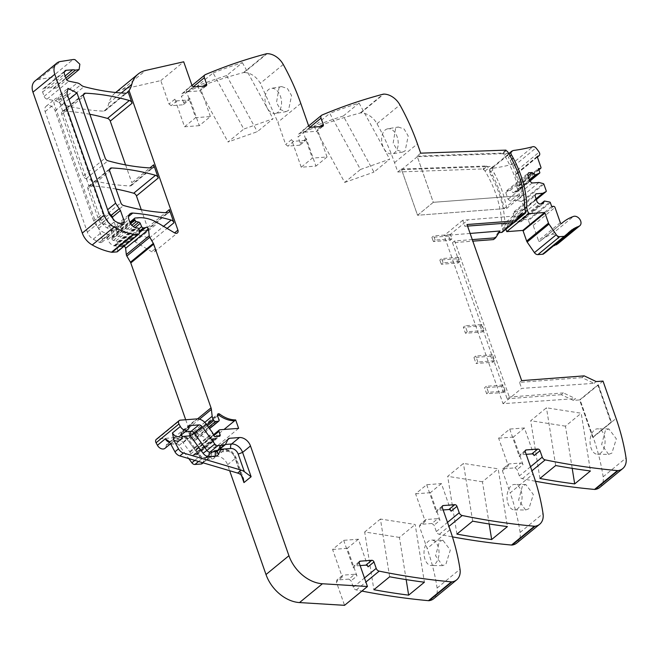 <?xml version="1.0" encoding="UTF-8"?>
<svg xmlns="http://www.w3.org/2000/svg" width="659" height="659" viewBox="0 0 659 659"><rect width="100%" height="100%" fill="white"/><g stroke="black" fill="none" stroke-linecap="round" stroke-linejoin="round"><path stroke-width="0.49" stroke-dasharray="3.29 2.47" d="M573.297 400.384L575.447 398.613L563.437 392.921L561.287 394.683L573.297 400.384L579.582 399.939L592.663 437.296L610.918 422.304L597.837 384.955L579.582 399.939L592.663 437.296L610.918 422.304L597.837 384.955L579.582 399.947L580.101 399.906L593.182 437.255L592.663 437.296L611.445 422.262L610.918 422.304L611.445 422.262L598.364 384.914L597.837 384.947L598.364 384.914L611.445 422.262L616.091 418.44M563.437 392.921L509.308 397.039L507.158 398.802L452.494 242.71L472.824 241.161M472.281 239.604L454.644 240.947L509.308 397.039M470.122 233.443L444.125 235.543L503.006 403.679L575.447 398.613M561.287 394.683L507.158 398.802M599.797 487.429A16.739 12.093 50.6 0 0 603.142 476.786A200.896 145.095 50.6 0 0 593.182 437.255L611.445 422.262M534.103 455.583L524.432 427.963L509.72 429.083L498.624 438.194L508.295 465.814L502.389 470.666L503.336 468.747L514.893 467.865L517.101 469.546L519.341 475.946A3.344 2.422 50.6 0 0 522.315 478.698A803.593 580.365 50.6 0 0 535.462 481.251M502.693 468.986L509.242 463.895A2.01 1.45 -129.4 0 0 508.6 464.142L502.693 468.994M502.389 470.666L510.165 492.874L533.073 474.068M516.78 543.049A16.739 12.093 50.6 0 0 520.124 532.406A200.896 145.095 50.6 0 0 510.165 492.874M451.086 511.203L441.415 483.591L426.702 484.711L415.607 493.822L425.277 521.434A2.01 1.45 -129.4 0 1 425.574 519.762A2.01 1.45 -129.4 0 1 426.225 519.514L437.782 518.641L431.876 523.485L434.083 525.165L436.324 531.566A3.344 2.422 50.6 0 0 439.298 534.317A803.593 580.365 50.6 0 0 452.445 536.879M431.876 523.485L420.318 524.366L419.371 526.286L427.147 548.502L450.056 529.688M425.574 519.762L420.318 524.366L426.225 519.514M433.762 598.677A16.739 12.093 50.6 0 0 437.106 588.034A200.896 145.095 50.6 0 0 427.147 548.502M368.068 566.831L358.397 539.21L343.685 540.331L332.589 549.441L342.26 577.062A2.01 1.45 -129.4 0 1 342.556 575.389A2.01 1.45 -129.4 0 1 343.199 575.142L354.764 574.261L348.858 579.113L351.066 580.793L353.306 587.194A3.344 2.422 50.6 0 0 356.28 589.945A803.593 580.365 50.6 0 0 361.906 591.074M348.858 579.113L337.293 579.994L336.354 581.913L344.55 605.324M342.556 575.389L336.65 580.241L343.199 575.142M202.255 463.574A3.344 2.422 50.6 0 0 202.741 462.947L205.04 458.145A3.344 2.422 50.6 0 1 205.526 457.519A3.344 2.422 50.6 0 1 206.596 457.107L216.531 456.349A10.042 7.257 50.6 0 1 227.569 464.76L229.653 470.707M170.763 444.117L176.027 443.713A3.344 2.422 50.6 0 1 179.108 445.385L188.787 458.59M165.03 448.301A5.692 4.111 50.6 0 0 166.225 445.278A1.343 0.964 50.6 0 1 166.941 444.405L170.063 444.166M238.624 428.358L215.715 447.164L196.909 448.598A1.672 1.211 50.6 0 0 196.374 448.804A1.672 1.211 50.6 0 0 196.11 450.146L197.198 453.565A1.672 1.211 50.6 0 1 196.926 454.899A1.672 1.211 50.6 0 1 195.88 455.048A3.344 2.422 50.6 0 0 194.866 454.916L193.779 454.998A3.344 2.422 50.6 0 0 192.906 455.27A1.672 1.211 50.6 0 1 190.624 454.01L189.998 452.206A1.672 1.211 50.6 0 0 189.693 451.637L183.153 442.716A10.042 7.257 50.6 0 0 173.927 437.708L157.361 438.968A3.344 2.422 50.6 0 0 156.29 439.388M215.715 447.164L212.758 438.729L224.044 429.462M185.698 419.742L188.112 426.653A6.697 4.835 50.6 0 1 188.482 428.218L189.265 435.105A6.697 4.835 50.6 0 0 190.352 438.21L190.986 439.281A1.672 1.211 50.6 0 0 192.642 440.294L195.377 440.088A1.672 1.211 50.6 0 0 195.921 439.882A1.672 1.211 50.6 0 0 196.044 438.194A10.717 7.735 50.6 0 1 194.636 433.877A1.845 1.326 50.6 0 1 195.015 432.757A1.845 1.326 50.6 0 1 196.786 432.93A26.788 19.342 50.6 0 0 212.758 438.729M123.999 246.285A2.01 1.45 50.6 0 0 122.78 246.326L139.436 232.652M117.36 251.73A1.343 0.964 50.6 0 0 117.64 250.964L117.343 247.685A1.672 1.211 50.6 0 0 115.407 245.848L114.46 245.922A1.672 1.211 50.6 0 1 113.883 245.84A8.04 5.807 50.6 0 1 107.804 239.53L107.055 237.397A6.697 4.835 50.6 0 1 108.06 231.82A6.697 4.835 50.6 0 1 110.959 230.996A234.382 169.272 50.6 0 1 149.371 238.006A3.344 2.422 50.6 0 1 152.122 240.7L155.013 248.937A3.344 2.422 50.6 0 1 154.511 251.73A3.344 2.422 50.6 0 1 151.669 251.672L134.98 241.762A36.83 26.599 50.6 0 0 115.523 236.597L112.261 236.845A1.343 0.964 50.6 0 0 111.626 238.13L111.948 239.044A1.672 1.211 50.6 0 0 113.43 240.42L115.91 240.939A1.672 1.211 50.6 0 1 117.335 242.183L118.727 245.428A1.672 1.211 50.6 0 0 120.515 246.697L121.931 246.59A3.344 2.422 50.6 0 0 122.78 246.326M210.386 116.552L200.707 88.932A2.01 1.45 -129.4 0 1 200.41 90.604A2.01 1.45 -129.4 0 1 199.768 90.86L188.202 91.733A2.01 1.45 -129.4 0 1 185.995 90.052L195.665 117.673L210.386 116.552L199.282 125.663L189.611 98.051L183.704 102.895L182.765 104.822L171.2 105.695L168.992 104.015L160.796 80.604L122.772 89.253A33.485 24.185 50.6 0 0 119.666 90.242A33.485 24.185 50.6 0 0 115.16 92.927A33.485 24.185 50.6 0 0 109.756 100.448A33.485 24.185 50.6 0 0 108.875 103.158A33.485 24.185 50.6 0 1 105.415 110.448A3.344 2.422 50.6 0 1 105.135 110.745A3.344 2.422 50.6 0 1 103.776 111.165A234.382 169.272 50.6 0 1 62.21 104.567A7.035 5.074 50.6 0 1 58.898 102.697A6.697 4.835 50.6 0 0 55.422 100.843L47.086 99.114A3.344 2.422 50.6 0 1 44.128 96.362L42.621 92.054A4.02 2.9 50.6 0 1 43.222 88.71A4.02 2.9 50.6 0 1 44.507 88.215L50.801 87.738A10.042 7.257 50.6 0 1 53.618 88.059A6.03 4.349 50.6 0 0 57.242 87.499A6.03 4.349 50.6 0 0 58.387 85.612A6.03 4.349 50.6 0 0 53.214 77.63A6.03 4.349 50.6 0 0 51.213 77.474L38.568 79.451A13.394 9.671 50.6 0 0 34.96 81.024M183.4 104.575L188.672 99.97A2.01 1.45 -129.4 0 0 189.314 99.723L183.408 104.575M183.704 102.895L181.464 96.502L193.342 86.749M267.109 53.676L244.201 72.49A4.02 2.9 50.6 0 0 243.55 72.572A803.593 580.365 50.6 0 0 182.403 93.446A3.344 2.422 50.6 0 0 181.966 93.71A3.344 2.422 50.6 0 0 181.464 96.502M244.201 72.49C250.791 72.861 256.17 76.46 260.346 83.281L277.876 122.236L285.652 144.453L287.859 146.133L299.417 145.252L300.364 143.333L298.123 136.932L310.002 127.187M300.059 145.013L305.323 140.408A2.01 1.45 -129.4 0 0 305.974 140.153L300.067 145.005M502.364 232.116A2.677 1.936 50.6 0 0 502.768 229.884L502.389 228.821A10.042 7.257 50.6 0 1 501.787 225.592A98.438 71.098 50.6 0 0 485.049 171.043A2.718 1.961 50.6 0 0 483.269 169.544L483.072 168.943L397.789 171.983L394.535 162.674A200.896 145.095 50.6 0 0 376.997 123.719A16.739 12.093 50.6 0 0 360.86 112.92A4.02 2.9 50.6 0 0 360.209 113.01A803.593 580.365 50.6 0 0 299.062 133.884A3.344 2.422 50.6 0 0 298.626 134.148A3.344 2.422 50.6 0 0 298.123 136.932M498.945 232.66L497.874 232.751L500.024 230.988M493.484 239.588L497.874 232.751M116.025 189.042A234.382 169.272 50.6 0 0 89.797 185.871A3.344 2.422 50.6 0 0 88.43 186.291A3.344 2.422 50.6 0 0 87.927 189.075L109.756 171.151M141.265 209.677L147.517 227.536A3.344 2.422 50.6 0 1 147.015 230.329A3.344 2.422 50.6 0 1 145.647 230.741A234.382 169.272 50.6 0 1 101.774 223.45A3.344 2.422 50.6 0 1 99.015 220.749L87.927 189.075M89.838 114.262A234.382 169.272 50.6 0 0 63.618 111.124A3.344 2.422 50.6 0 0 62.251 111.544A3.344 2.422 50.6 0 0 61.748 114.337L83.339 175.994A3.344 2.422 50.6 0 0 86.098 178.696A234.382 169.272 50.6 0 0 129.963 185.953A3.344 2.422 50.6 0 0 131.33 185.541A3.344 2.422 50.6 0 0 131.833 182.749L149.881 167.93M125.581 164.915L131.833 182.749M97.408 226.597A3.344 2.422 50.6 0 1 98.628 228.418L102.466 239.398A3.344 2.422 50.6 0 1 101.964 242.183A3.344 2.422 50.6 0 1 99.558 242.347A56.386 40.726 50.6 0 1 93.24 239.192A10.042 7.257 50.6 0 1 87.342 232.092L45.141 111.593A6.359 4.597 50.6 0 1 46.097 106.297A6.359 4.597 50.6 0 1 55.125 110.827L93.759 221.152A10.042 7.257 50.6 0 0 97.408 226.597L106.536 219.101A3.344 2.422 50.6 0 1 107.755 220.922L111.602 231.902A3.344 2.422 50.6 0 1 111.099 234.686A3.344 2.422 50.6 0 1 108.686 234.851A56.386 40.726 50.6 0 1 102.367 231.696A10.042 7.257 50.6 0 1 96.469 224.595L54.269 104.097A6.359 4.597 50.6 0 1 55.224 98.801A6.359 4.597 50.6 0 1 64.252 103.331L102.886 213.656A10.042 7.257 50.6 0 0 106.536 219.101M503.006 403.679L521.615 388.398L594.056 383.332L582.045 377.64L584.195 375.869M596.206 381.569L594.056 383.332M603.018 381.091L580.101 399.906M454.644 240.947L452.494 242.71M483.269 169.544L486.844 166.603L401.578 169.643L417.551 215.254L433.301 202.321L417.122 156.109L502.405 153.069L502.595 153.671L506.178 150.73M397.789 171.983L401.372 169.042L417.551 215.254L504.028 208.672A98.438 71.098 50.6 0 0 494.159 178.35A98.438 71.098 50.6 0 0 488.632 168.103A2.718 1.961 50.6 0 0 486.844 166.603L486.655 166.002L483.072 168.943M401.372 169.042L486.655 166.002M420.697 153.168L417.122 156.109M398.308 127.014L404.148 129.049L408.209 135.993L405.137 150.886L402.55 152.105L397.097 150.013L393.159 143.044L395.639 128.25L398.308 127.014L387.813 128.785A12.727 8.13 -99.6 0 0 385.185 130.021A12.727 8.13 -99.6 0 0 382.401 144.856A12.727 8.13 -99.6 0 0 392.047 153.885A12.727 8.13 -99.6 0 0 394.675 152.649A12.727 8.13 -99.6 0 0 397.459 137.813A12.727 8.13 -99.6 0 0 387.813 128.785M343.298 116.009L359.048 103.068A803.593 580.365 50.6 0 0 329.788 113.373L360.448 169.495L389.708 159.19L373.958 172.123L343.298 116.009A803.593 580.365 50.6 0 0 314.038 126.306L329.788 113.373M305.974 140.153A2.01 1.45 -129.4 0 0 306.27 138.481L315.941 166.101L301.229 167.221L312.325 158.111L327.037 156.99L315.941 166.101M327.037 156.99L317.366 129.37A2.01 1.45 -129.4 0 1 317.07 131.042A2.01 1.45 -129.4 0 1 316.419 131.289L304.862 132.171A2.01 1.45 -129.4 0 1 302.654 130.49L312.325 158.111M301.229 167.221L291.558 139.601A2.01 1.45 -129.4 0 0 293.766 141.281L305.323 140.408M285.891 111.676L288.477 110.448L291.558 95.555L287.489 88.611L281.648 86.584L278.988 87.82L276.5 102.606L280.437 109.575L285.891 111.676L275.396 113.447A12.727 8.13 -99.6 0 0 278.016 112.219A12.727 8.13 -99.6 0 0 280.8 97.375A12.727 8.13 -99.6 0 0 271.154 88.355A12.727 8.13 -99.6 0 0 268.526 89.583A12.727 8.13 -99.6 0 0 265.75 104.427A12.727 8.13 -99.6 0 0 275.396 113.447M213.129 72.943A803.593 580.365 50.6 0 1 242.388 62.638L226.638 75.571A803.593 580.365 50.6 0 0 197.379 85.876L213.129 72.943L243.789 129.057L273.048 118.752L257.298 131.685L228.039 141.99L243.789 129.057M189.611 98.051A2.01 1.45 -129.4 0 1 189.314 99.723M199.282 125.663L184.569 126.783L174.899 99.171A2.01 1.45 -129.4 0 0 177.106 100.852L188.672 99.97M184.569 126.783L195.665 117.673M160.796 80.604L183.704 61.789M176.027 443.713L183.902 437.246L174.816 437.938A1.343 0.964 50.6 0 0 174.38 438.103A1.343 0.964 50.6 0 0 174.38 438.111A1.343 0.964 50.6 0 0 174.1 438.812L178.671 439.396L175.698 437.592L174.816 437.938L166.941 444.405M343.685 540.331L353.356 567.951A2.01 1.45 -129.4 0 1 353.652 566.279A2.01 1.45 -129.4 0 1 354.303 566.032L360.127 565.587M354.764 574.261A2.01 1.45 -129.4 0 1 356.972 575.941L351.066 580.793M358.397 539.21L347.301 548.329L356.972 575.941M442.848 540.191L439.421 541.484L435.599 555.743L442.568 565.636L445.863 564.343L450.311 550.092L442.848 540.191L431.661 540.067A12.727 7.521 -89.4 0 0 428.301 541.352A12.727 7.521 -89.4 0 0 424.165 555.611A12.727 7.521 -89.4 0 0 431.373 565.513A12.727 7.521 -89.4 0 0 434.742 564.219A12.727 7.521 -89.4 0 0 438.878 549.96A12.727 7.521 -89.4 0 0 431.661 540.067M426.702 484.711L436.373 512.323A2.01 1.45 -129.4 0 1 436.678 510.651A2.01 1.45 -129.4 0 1 437.321 510.404L443.153 509.959M437.782 518.641A2.01 1.45 -129.4 0 1 439.99 520.322L434.083 525.165M441.415 483.591L430.319 492.701L439.99 520.322M525.585 510.008L518.617 500.115L522.447 485.856L525.874 484.571L533.329 494.464L528.88 508.723L525.585 510.008L514.399 509.885A12.727 7.521 -89.4 0 0 517.76 508.591A12.727 7.521 -89.4 0 0 521.895 494.341A12.727 7.521 -89.4 0 0 514.679 484.439A12.727 7.521 -89.4 0 0 511.318 485.732A12.727 7.521 -89.4 0 0 507.183 499.992A12.727 7.521 -89.4 0 0 514.399 509.885M509.72 429.083L519.391 456.703A2.01 1.45 -129.4 0 1 519.696 455.031A2.01 1.45 -129.4 0 1 520.338 454.784L526.17 454.339M508.295 465.814A2.01 1.45 -129.4 0 1 508.6 464.142M514.893 467.865L520.799 463.013L509.242 463.895M520.799 463.013A2.01 1.45 -129.4 0 1 523.007 464.694L517.101 469.546M524.432 427.963L513.336 437.074L523.007 464.694M608.603 454.389L601.634 444.495L605.464 430.236L608.891 428.943L616.346 438.845L611.898 453.095L608.603 454.389L597.416 454.265A12.727 7.521 -89.4 0 0 600.777 452.972A12.727 7.521 -89.4 0 0 604.913 438.713A12.727 7.521 -89.4 0 0 597.705 428.82A12.727 7.521 -89.4 0 0 594.336 430.105A12.727 7.521 -89.4 0 0 590.2 444.364A12.727 7.521 -89.4 0 0 597.416 454.265M582.045 377.64L519.514 382.393L521.615 388.398M519.514 382.393L521.664 380.63M467.544 226.095L464.85 226.301L467 224.53M514.242 222.536L518.641 215.699L462.742 220.263L464.85 226.301M505.255 391.018L488.434 392.294L486.334 386.289L484.546 387.764L486.647 393.761L503.46 392.484L505.255 391.018L503.146 385.013L486.334 386.289M488.434 392.294L486.647 393.761M503.146 385.013L501.359 386.479L503.46 392.484M501.359 386.479L484.546 387.764M451.959 238.822L450.163 240.288L433.35 241.573L435.138 240.098L451.959 238.822L450.484 234.62L448.697 236.087L450.163 240.288M448.697 236.087L431.876 237.364L433.35 241.573M450.484 234.62L433.671 235.897L431.876 237.364M435.138 240.098L433.671 235.897M494.654 360.753L492.866 362.228L476.053 363.504L477.841 362.038L494.654 360.753L492.553 354.756L490.766 356.222L492.866 362.228M490.766 356.222L473.945 357.499L476.053 363.504M492.553 354.756L475.74 356.033L473.945 357.499M477.841 362.038L475.74 356.033M459.9 261.516L458.112 262.982L441.299 264.267L443.087 262.793L459.9 261.516L458.433 257.315L456.638 258.781L458.112 262.982M456.638 258.781L439.825 260.058L441.299 264.267M458.433 257.315L441.612 258.592L439.825 260.058M443.087 262.793L441.612 258.592M481.96 324.492L480.164 325.966L463.351 327.243L465.452 333.248L482.273 331.971L484.06 330.497L481.96 324.492L465.139 325.777L463.351 327.243M484.06 330.497L467.247 331.774L465.139 325.777M467.247 331.774L465.452 333.248M480.164 325.966L482.273 331.971M505.98 150.128L502.405 153.069M502.595 153.671L417.328 156.71L433.301 202.321L519.778 195.739A98.438 71.098 50.6 0 0 519.391 193.631A98.438 71.098 50.6 0 0 516.326 181.538A98.438 71.098 50.6 0 0 509.909 165.417A98.438 71.098 50.6 0 0 504.382 155.17A2.718 1.961 50.6 0 0 502.595 153.671L508.682 153.456M359.048 103.068L389.708 159.19M314.038 126.306L344.698 182.428L360.448 169.495M344.698 182.428L373.958 172.123M197.379 85.876L228.039 141.99M226.638 75.571L257.298 131.685M242.388 62.638L273.048 118.752M332.589 549.441L347.301 548.329M389.642 576.79L380.424 519.037L415.178 524.473L424.396 582.218M406.166 579.607L399.428 537.406L415.178 524.473M399.428 537.406L364.674 531.97L373.892 589.723M380.424 519.037L364.674 531.97M415.607 493.822L430.319 492.701M456.909 534.103L447.692 476.35L463.442 463.417L498.196 468.846L507.414 526.59M472.66 521.17L463.442 463.417M489.184 523.979L482.446 481.778L498.196 468.846M482.446 481.778L447.692 476.35M498.624 438.194L513.336 437.074M539.927 478.475L530.709 420.722L546.459 407.789L581.213 413.226L590.439 470.971M555.677 465.542L546.459 407.789M572.201 468.36L565.463 426.159L581.213 413.226M565.463 426.159L530.709 420.722M181.48 434.8L181.975 432.057A1.343 0.964 50.6 0 0 181.258 432.938L189.133 426.472M520.783 213.936L518.641 215.699M108.2 211.366A10.042 7.257 50.6 0 1 107.541 209.834L68.907 99.509A6.359 4.597 50.6 0 0 59.878 94.978A6.359 4.597 50.6 0 0 58.923 100.275L101.124 220.781A10.042 7.257 50.6 0 0 107.022 227.874A56.386 40.726 50.6 0 0 113.34 231.037A3.344 2.422 50.6 0 0 115.745 230.864A3.344 2.422 50.6 0 0 116.248 228.08L113.48 220.172M181.085 435.121L180.747 434.026L181.258 432.938A5.692 4.111 50.6 0 1 180.064 435.953L181.554 432.222L189.421 425.755M504.028 208.672L519.778 195.739M462.742 220.263L444.125 235.543M537.159 156.496L515.322 174.421L516.763 173.885A3.171 2.29 50.6 0 0 517.241 173.605A3.171 2.29 50.6 0 0 517.299 170.113A26.632 19.235 50.6 0 0 514.127 165.87A3.171 2.29 50.6 0 0 511.079 164.635A254.695 183.943 50.6 0 1 491.853 168.383A5.717 4.127 50.6 0 0 490.51 168.861L493.55 166.365L492.8 166.735L492.611 170.22L494.439 173.523C500.552 185.022 504.621 196.67 506.656 208.475L417.551 215.254L433.301 202.321L522.406 195.542C520.371 183.737 516.302 172.09 510.19 160.59L508.361 157.287L510.074 155.886M490.51 168.861L489.752 169.231L489.571 172.716L491.392 176.019L494.439 173.523M486.844 166.603L493.55 166.365L512.348 150.936M515.322 174.421L519.078 185.163L540.915 167.229M539.795 172.501L517.966 190.435L516.615 186.579L518.452 186.439A1.343 0.964 50.6 0 0 519.078 185.163M516.615 186.579L538.444 168.646M517.966 190.435A0.667 0.486 -129.4 0 1 517.801 191.036L514.457 192.749L529.589 180.327M529.375 179.718L513.41 192.832L514.457 192.749M532.143 182.996L510.305 200.929L508.097 199.249L505.791 192.642L506.73 190.723L510.28 190.451L513.41 192.832M510.28 190.451L528.032 175.879M506.73 190.723L528.567 172.79M505.791 192.642L527.62 174.709M508.097 199.249L529.935 181.316M524.325 209.455A0.667 0.486 -129.4 0 1 524.267 209.496L536.335 199.586L524.325 209.455A0.667 0.486 -129.4 0 0 524.424 208.895L522.043 202.082A0.667 0.486 -129.4 0 0 521.475 201.539L517.142 200.41L538.971 182.477M517.142 200.41L510.305 200.929M551.69 206.473L529.861 224.406L528.51 220.543A0.667 0.486 -129.4 0 0 527.941 219.999L522.554 218.953L521.211 221.671L517.669 221.943L515.462 220.263L513.147 213.656L514.094 211.737L520.923 211.218L524.267 209.496M520.923 211.218L536.055 198.787M514.094 211.737L535.924 193.804M513.147 213.656L534.984 195.723M515.462 220.263L537.291 202.329M517.669 221.943L539.499 204.01M521.211 221.671L543.049 203.738M522.554 218.953L540.874 203.903M523.6 218.87L545.438 200.937M560.323 222.651L538.485 240.576L533.164 225.386A1.343 0.964 50.6 0 0 531.698 224.266L529.861 224.406M538.485 240.576A1.005 0.725 50.6 0 0 539.935 241.276L561.732 223.376M557.984 243.665A5.692 4.111 50.6 0 0 557.992 237.248A5.692 4.111 50.6 0 0 551.69 234.349A64.739 46.756 50.6 0 0 541.121 240.263A64.739 46.756 50.6 0 0 539.935 241.276L561.748 223.36M578.528 226.383L557.053 244.184A5.692 4.111 50.6 0 0 557.193 244.135M555.463 244.802L576.625 227.157M553.857 245.576A1.005 0.725 50.6 0 1 553.799 245.552L574.706 228.376M554.581 245.527A1.005 0.725 50.6 0 0 554.787 245.082M553.799 245.552L574.788 228.047M552.959 245.98A1.005 0.725 50.6 0 1 552.011 246.507L573.025 229.25M552.011 246.507L573.042 229.068M551.204 246.993A1.005 0.725 50.6 0 1 550.932 247.57A1.005 0.725 50.6 0 0 550.932 247.57A1.005 0.725 50.6 0 1 550.298 247.586L571.369 230.279M550.298 247.586L571.369 230.197M549.532 248.13A1.005 0.725 50.6 0 1 548.683 248.781L570.513 230.856M548.683 248.781L569.796 231.449M547.959 249.382A1.005 0.725 50.6 0 1 547.753 250L547.753 250A1.005 0.725 50.6 0 0 547.753 250A1.005 0.725 50.6 0 1 547.151 250.091L568.989 232.166M547.151 250.091L568.305 232.808M546.476 250.741A1.005 0.725 50.6 0 1 545.718 251.516L567.556 233.583M545.718 251.516L566.921 234.283M544.655 253.04A1.005 0.725 50.6 0 1 544.383 253.04L566.221 235.106M544.952 252.875A1.005 0.725 50.6 0 0 545.084 252.208M544.383 253.04L544.021 253.493A3.707 2.677 50.6 0 1 543.724 253.797M508.979 153.44L509.3 153.432A3.344 2.422 50.6 0 0 508.55 153.794A3.344 2.422 50.6 0 0 508.361 157.287M417.328 156.71L401.578 169.643M522.406 195.542L506.656 208.475M525.8 211.555L505.552 228.179A10.074 7.274 -129.4 0 1 504.951 224.95A98.438 71.098 50.6 0 0 491.392 176.019M505.552 228.179L505.914 229.2M485.049 171.043L488.632 168.103M394.535 162.674L417.444 143.86M376.997 123.719L399.906 104.905M360.86 112.92L383.769 94.105M360.209 113.01L383.118 94.196M299.062 133.884L321.971 115.07M320.793 126.561L317.366 129.37M306.27 138.481L300.364 143.333M293.766 141.281L287.859 146.133M291.558 139.601L285.652 144.453M300.784 103.43L277.876 122.236M308.56 125.638L302.654 130.49M283.255 64.467L260.346 83.281M243.55 72.572L266.458 53.758M182.403 93.446L205.32 74.64M204.133 86.123L200.707 88.932M177.106 100.852L171.2 105.695M174.899 99.171L168.992 104.015M191.901 85.209L185.995 90.052M122.772 89.253L145.688 70.439M108.875 103.158L121.264 92.985M105.415 110.448L126.627 93.034M103.776 111.165L125.614 93.232M62.21 104.567L84.039 86.634M58.898 102.697L80.736 84.772M55.422 100.843L77.251 82.91M47.086 99.114L68.923 81.181M44.128 96.362L65.958 78.429M42.621 92.054L64.45 74.129M44.507 88.215L64.318 71.946M50.801 87.738L65.109 75.991M53.618 88.059L65.826 78.034M51.213 77.474L73.05 59.541M38.568 79.451L60.406 61.518M117.64 250.964L139.477 233.031M117.343 247.685L139.181 229.752M115.407 245.848L137.245 227.923M114.46 245.922L136.289 227.989M113.883 245.84L135.721 227.907M107.804 239.53L129.634 221.597M107.055 237.397L128.892 219.463M110.959 230.996L128.521 216.572M149.371 238.006L163.58 226.334M152.122 240.7L167.089 228.418M155.013 248.937L151.669 251.672M147.517 227.536L165.566 212.709M134.98 241.762L157.888 222.956M115.523 236.597L138.431 217.783M112.261 236.845L135.169 218.03M111.626 238.13L130.194 222.882M111.948 239.044L130.655 223.689M113.43 240.42L131.874 225.279M115.91 240.939L133.349 226.614M117.335 242.183L135.054 227.635M118.727 245.428L138.876 228.879M120.515 246.697L139.313 231.26M121.931 246.59L139.403 232.24M197.576 418.885L188.112 426.653M188.482 428.218L199.496 419.173M189.265 435.105L204.768 422.378M190.352 438.21L206.704 424.783M190.986 439.281L207.437 425.772M192.642 440.294L208.524 427.254M195.377 440.088L209.455 428.531M196.044 438.194L218.953 419.379M194.636 433.877L217.552 415.063M196.786 432.93L217.659 415.78M196.909 448.598L219.818 429.783M196.11 450.146L213.763 435.648M197.198 453.565L218.409 436.134M195.88 455.048L218.796 436.233M194.866 454.916L217.783 436.101M193.779 454.998L216.687 436.184M192.906 455.27L215.814 436.456M190.624 454.01L213.532 435.195M189.998 452.206L212.906 433.391M189.693 451.637L212.602 432.823M183.153 442.716L206.061 423.902M173.927 437.708L196.835 418.902M157.361 438.968L180.269 420.162M166.225 445.278L174.1 438.812A5.692 4.111 50.6 0 1 172.905 441.835A5.692 4.111 50.6 0 1 170.788 442.551A5.692 4.111 50.6 0 1 169.742 442.428M179.108 445.385L186.983 438.919A3.344 2.422 50.6 0 0 185.541 437.642A3.344 2.422 50.6 0 0 183.902 437.246A3.344 2.068 -94.3 0 1 184.701 436.909L174.38 438.111L166.505 444.57M194.817 460.377L199.743 456.333A3.344 2.422 50.6 0 0 202.815 457.997L198.565 461.489M170.393 443.433L173.457 444.084C176.423 443.944 178.161 442.378 178.671 439.396L187.658 438.268L186.983 438.919L199.743 456.333L200.418 455.682L199.504 456.193A6.697 4.835 50.6 0 0 205.657 459.529A3.344 2.068 -94.3 0 0 203.615 457.659A3.344 2.068 -94.3 0 0 202.815 457.997L209.06 457.527A3.344 2.422 50.6 0 0 210.13 457.107A3.344 2.422 50.6 0 0 210.616 456.481L212.915 451.679A3.344 2.191 25.6 0 1 217.313 452.173L215.271 450.303L214.472 450.641A3.344 2.422 50.6 0 0 213.541 450.954A3.344 2.422 50.6 0 0 213.401 451.053A3.344 2.422 50.6 0 0 212.915 451.679L205.04 458.145M202.725 462.725L209.06 457.527A3.344 2.068 -94.3 0 1 209.85 457.189L203.615 457.659C203.68 458.252 202.618 457.593 200.418 455.682L187.658 438.268A3.344 3.344 0 0 0 184.701 436.909A3.344 2.068 -94.3 0 1 186.744 438.779L199.504 456.193M202.741 462.947L210.616 456.481L215.015 456.975L217.313 452.173L227.248 451.415A3.344 2.068 -94.3 0 0 225.205 449.545A3.344 2.068 -94.3 0 0 224.406 449.883L214.472 450.641L206.596 457.107M216.531 456.349L224.406 449.883A10.042 7.257 50.6 0 1 235.444 458.293A3.344 1.046 160.7 0 0 235.971 457.387A3.344 1.046 160.7 0 0 234.604 457.016A6.697 4.835 50.6 0 0 227.248 451.415M227.569 464.76L235.444 458.293L241.318 475.065M359.262 563.099L353.356 567.951M342.26 577.062L336.354 581.913M353.306 587.194L364.485 578.009M356.28 589.945L365.893 582.045M437.106 588.034L460.015 569.219M442.28 507.471L436.373 512.323M425.277 521.434L419.371 526.286M436.324 531.566L447.502 522.389M439.298 534.317L448.911 526.417M520.124 532.406L543.032 513.6M525.297 451.852L519.391 456.703M530.52 466.761L519.341 475.946M522.315 478.698L531.928 470.798M603.142 476.786L626.05 457.972M145.647 230.741L167.485 212.816M101.774 223.45L123.612 205.517M99.015 220.749L120.852 202.815M89.797 185.871L109.583 169.618M86.098 178.696L107.936 160.763M83.339 175.994L105.176 158.061M61.748 114.337L83.586 96.403M63.618 111.124L83.413 94.871M129.963 185.953L151.801 168.029M98.628 228.418L107.755 220.922M102.466 239.398L111.602 231.902M99.558 242.347L108.686 234.851M93.24 239.192L102.367 231.696M87.342 232.092L96.469 224.595M45.141 111.593L54.269 104.097M55.125 110.827L64.252 103.331M93.759 221.152L102.886 213.656M322.325 126.446L316.419 131.289M310.768 127.319L304.862 132.171M205.674 86.008L199.768 90.86M194.108 86.889L188.202 91.733M215.015 456.975A6.697 4.835 50.6 0 1 211.893 459.059L205.657 459.529M240.766 474.62L234.604 457.016M211.893 459.059A3.344 2.068 -94.3 0 0 209.85 457.189L203.145 462.849M359.196 562.012L354.303 566.032M442.214 506.384L437.321 510.404M525.231 450.764L520.338 454.784M504.382 155.17L507.965 152.229M185.097 431.826L181.975 432.057L189.174 426.151M225.444 444.471L221.63 444.759A3.344 2.422 50.6 0 0 220.699 445.072A3.344 2.422 50.6 0 0 220.559 445.171A3.344 2.422 50.6 0 0 220.073 445.797L217.775 450.608A3.344 2.191 -154.4 0 0 217.363 451.118L217.289 451.234A3.344 2.422 50.6 0 0 217.775 450.608L225.65 444.133M228.434 438.705L220.559 445.171A3.344 3.344 0 0 0 219.661 446.316A3.344 2.191 -154.4 0 1 220.073 445.797L227.948 439.331M220.691 448.441A3.344 2.068 85.7 0 1 221.63 444.759L227.759 439.726M116.248 228.08L120.943 224.225M113.34 231.037L121.396 224.422M107.022 227.874L115.078 221.259M101.124 220.781L109.18 214.167M58.923 100.275L66.979 93.66M220.328 448.73A3.344 2.191 -154.4 0 1 219.661 446.316L217.363 451.118A3.344 2.191 -154.4 0 0 217.33 451.193M220.493 448.598A3.344 2.306 56.3 0 1 220.699 445.072M513.518 222.594L517.134 219.62M449.471 235.139L468.088 219.851M501.787 225.592L524.696 206.778M502.389 228.821L525.297 210.007M502.768 229.884L525.676 211.078M489.571 172.716L492.611 170.22M491.853 168.383L513.691 150.45M511.079 164.635L532.917 146.702M514.127 165.87L535.956 147.945M517.299 170.113L539.136 152.18M516.763 173.885L537.332 156.99M518.452 186.439L538.823 169.709M517.859 190.995L529.869 181.134L517.801 191.036M521.475 201.539L543.313 183.614M543.873 184.158L522.043 202.082M524.424 208.895L546.262 190.97M527.941 219.999L549.779 202.074M550.339 202.618L528.51 220.543M553.535 206.333L531.698 224.266M533.164 225.386L555.002 207.453M551.69 234.349L573.528 216.416M557.053 244.184L578.462 226.605M565.859 235.56L544.021 253.493M510.19 160.59L511.862 159.214M524.902 208.565L504.951 224.95M298.626 134.148L308.667 125.902M181.966 93.71L192.016 85.464M115.16 92.927L115.679 92.507M105.135 110.745L126.973 92.812M43.222 88.71L65.06 70.785M57.242 87.499L66.699 79.739M108.06 231.82L129.897 213.887M154.511 251.73L177.419 232.915M111.824 237.009L129.872 222.198M195.921 439.882L209.562 428.679M195.015 432.757L217.923 413.951M196.374 448.804L213.401 434.816M196.926 454.899L219.834 436.093M170.566 443.754L172.905 441.835L171.661 442.205L168.07 440.69M205.526 457.519L213.401 451.053A3.344 3.344 0 0 1 215.271 450.303L225.205 449.545C233.986 450.888 230.955 451.868 233.871 453.68L235.971 457.387L243.212 478.055M147.015 230.329L168.852 212.396M88.43 186.291L110.259 168.358M62.251 111.544L84.088 93.611M131.33 185.541L153.168 167.608M101.964 242.183L111.099 234.686M46.097 106.297L55.224 98.801M402.55 152.105L392.047 153.885M322.976 126.19L317.07 131.042M281.648 86.576L271.154 88.355M206.316 85.761L200.41 90.604M359.559 561.427L353.652 566.279M442.568 565.636L431.373 565.513M442.584 505.799L436.678 510.651M525.874 484.563L514.679 484.439M525.602 450.179L519.696 455.031M608.891 428.943L597.705 428.82M115.745 230.864L123.801 224.258M59.878 94.978L67.935 88.364M514.004 222.561L516.64 220.394M489.752 169.231L492.8 166.735M517.241 173.605L537.365 157.081M518.88 186.275L538.873 169.857M541.121 240.263L561.575 223.459M552.744 246.466L566.822 234.901M550.99 247.52L568.182 233.41M549.326 248.707L569.631 232.026M547.753 250L568.313 233.121M546.278 251.408L566.946 234.439"/><path stroke-width="0.99" d="M472.281 239.604L495.634 237.825L500.024 230.988L470.122 233.443M535.462 481.251A803.593 580.365 50.6 0 0 594.533 489.431A4.02 2.9 50.6 0 0 595.201 489.415A16.739 12.093 50.6 0 0 599.797 487.429L622.706 468.615A16.739 12.093 50.6 0 0 626.05 457.972A200.896 145.095 50.6 0 0 624.493 449.076A200.896 145.095 50.6 0 0 616.091 418.44L603.018 381.091L596.206 381.569L584.195 375.869L521.664 380.63L467 224.53L516.392 220.773L520.783 213.936L524.424 213.631A2.677 1.936 50.6 0 0 524.432 213.631A2.677 1.936 50.6 0 0 525.272 213.302A2.677 1.936 50.6 0 0 525.676 211.078L525.297 210.007A10.042 7.257 50.6 0 1 524.696 206.778A98.438 71.098 50.6 0 0 507.965 152.229A2.718 1.961 50.6 0 0 506.178 150.73L505.98 150.128L420.697 153.168L417.444 143.86A200.896 145.095 50.6 0 0 399.906 104.905A16.739 12.093 50.6 0 0 383.769 94.105A4.02 2.9 50.6 0 0 383.118 94.196A803.593 580.365 50.6 0 0 321.971 115.07A3.344 2.422 50.6 0 0 321.534 115.333A3.344 2.422 50.6 0 0 321.032 118.126L323.272 124.518A2.01 1.45 -129.4 0 1 322.976 126.19A2.01 1.45 -129.4 0 1 322.325 126.446L310.768 127.319A2.01 1.45 -129.4 0 1 308.56 125.638L300.784 103.43A200.896 145.095 -129.4 0 0 287.843 73.141A200.896 145.095 -129.4 0 0 283.255 64.467A16.739 12.093 -129.4 0 0 267.109 53.676A4.02 2.9 50.6 0 0 266.458 53.758A803.593 580.365 50.6 0 0 265.042 54.137A803.593 580.365 50.6 0 0 205.32 74.64A3.344 2.422 50.6 0 0 204.875 74.904A3.344 2.422 50.6 0 0 204.372 77.688L206.613 84.088A2.01 1.45 -129.4 0 1 206.316 85.761A2.01 1.45 -129.4 0 1 205.674 86.008L194.108 86.889A2.01 1.45 -129.4 0 1 191.901 85.209L183.704 61.789L145.688 70.439A33.485 24.185 50.6 0 0 138.069 74.113A33.485 24.185 50.6 0 0 131.784 84.344A33.485 24.185 50.6 0 1 129.057 90.604L177.922 230.131A3.344 2.422 50.6 0 1 177.419 232.915A3.344 2.422 50.6 0 1 174.577 232.858L157.888 222.956A36.83 26.599 50.6 0 0 144.552 218.03A36.83 26.599 50.6 0 0 138.431 217.783L135.169 218.03A1.343 0.964 50.6 0 0 134.535 219.315L134.856 220.23A1.672 1.211 50.6 0 0 136.339 221.605L138.818 222.124A1.672 1.211 50.6 0 1 140.243 223.368L141.636 226.614A1.672 1.211 50.6 0 0 143.423 227.882L144.848 227.775A3.344 2.422 50.6 0 0 145.697 227.52A2.01 1.45 50.6 0 1 148.407 229.044A2.01 1.45 50.6 0 1 148.522 229.513L149.231 235.749A3.344 2.422 50.6 0 0 149.758 237.273L153.349 243.393A3.344 2.422 50.6 0 1 153.695 244.135L211.02 407.839A6.697 4.835 50.6 0 1 211.391 409.412L212.173 416.29A6.697 4.835 50.6 0 0 213.261 419.404L213.895 420.467A1.672 1.211 50.6 0 0 215.551 421.48L218.294 421.274A1.672 1.211 50.6 0 0 218.829 421.068A1.672 1.211 50.6 0 0 218.953 419.379A10.717 7.735 50.6 0 1 217.552 415.063A1.845 1.326 50.6 0 1 217.923 413.951A1.845 1.326 50.6 0 1 219.686 414.107A26.788 19.342 50.6 0 0 235.667 419.915L224.044 429.462M452.445 536.879A803.593 580.365 50.6 0 0 511.508 545.051A4.02 2.9 50.6 0 0 512.183 545.034A16.739 12.093 50.6 0 0 516.78 543.049L539.688 524.243A16.739 12.093 50.6 0 0 543.032 513.6A200.896 145.095 50.6 0 0 541.476 504.695A200.896 145.095 50.6 0 0 533.073 474.068L525.297 451.852A2.01 1.45 -129.4 0 1 525.602 450.179A2.01 1.45 -129.4 0 1 526.244 449.932L525.231 450.764M361.906 591.074A803.593 580.365 50.6 0 0 428.49 600.678A4.02 2.9 50.6 0 0 429.166 600.662A16.739 12.093 50.6 0 0 433.762 598.677L456.671 579.862A16.739 12.093 50.6 0 0 460.015 569.219A200.896 145.095 50.6 0 0 458.45 560.323A200.896 145.095 50.6 0 0 450.056 529.688L442.28 507.471A2.01 1.45 -129.4 0 1 442.584 505.799A2.01 1.45 -129.4 0 1 443.227 505.552L442.214 506.384M344.55 605.324L299.516 602.573L322.424 583.759L367.458 586.51L344.55 605.324M229.653 470.707L266.005 574.533A33.485 24.185 50.6 0 0 295.603 602.038A33.485 24.185 50.6 0 0 299.516 602.573M188.787 458.59L191.868 462.799A3.344 2.422 50.6 0 0 194.94 464.463L201.184 463.994A3.344 2.422 50.6 0 0 202.255 463.574L203.145 462.849M170.063 444.166L170.763 444.117M235.667 419.915L238.624 428.358L219.818 429.783A1.672 1.211 50.6 0 0 219.282 429.989A1.672 1.211 50.6 0 0 219.019 431.332L220.106 434.751A1.672 1.211 50.6 0 1 219.834 436.093A1.672 1.211 50.6 0 1 218.796 436.233A3.344 2.422 50.6 0 0 217.783 436.101L216.687 436.184A3.344 2.422 50.6 0 0 215.814 436.456A1.672 1.211 50.6 0 1 213.532 435.195L212.906 433.391A1.672 1.211 50.6 0 0 212.602 432.823L206.061 423.902A10.042 7.257 50.6 0 0 196.835 418.902L180.269 420.162A3.344 2.422 50.6 0 0 179.199 420.574L156.29 439.388A3.344 2.422 50.6 0 0 156.059 442.79L157.427 445.295A5.692 4.111 50.6 0 0 165.03 448.301L170.566 443.754M123.999 246.285A2.01 1.45 50.6 0 1 125.614 248.328L126.322 254.563A3.344 2.422 50.6 0 0 126.849 256.087L130.441 262.2A3.344 2.422 50.6 0 1 130.787 262.949L185.698 419.742M65.826 78.034L75.456 70.126L79.08 69.566L79.854 64.211L75.052 59.697A6.03 4.349 50.6 0 0 73.05 59.541L60.406 61.518A13.394 9.671 50.6 0 0 56.798 63.099L34.96 81.024A13.394 9.671 50.6 0 0 32.95 92.178L82.293 233.08A16.739 12.093 50.6 0 0 92.235 244.967A63.618 45.949 50.6 0 0 111.486 252.216A3.344 2.422 50.6 0 0 112.162 252.265L116.931 251.895A1.343 0.964 50.6 0 0 117.36 251.73L139.197 233.805A1.343 0.964 50.6 0 0 139.477 233.031L139.181 229.752A1.672 1.211 50.6 0 0 137.245 227.923L136.289 227.989A1.672 1.211 50.6 0 1 135.721 227.907A8.04 5.807 50.6 0 1 129.634 221.597L128.892 219.463A6.697 4.835 50.6 0 1 129.897 213.887A6.697 4.835 50.6 0 1 132.788 213.063A234.382 169.272 50.6 0 1 171.208 220.073A3.344 2.422 50.6 0 1 173.96 222.775L169.355 209.603A3.344 2.422 50.6 0 1 168.852 212.396A3.344 2.422 50.6 0 1 167.485 212.816A234.382 169.272 50.6 0 1 123.612 205.517A3.344 2.422 50.6 0 1 120.852 202.815L109.756 171.151A3.344 2.422 50.6 0 1 110.259 168.358A3.344 2.422 50.6 0 1 111.635 167.946A234.382 169.272 50.6 0 1 155.524 175.294A3.344 2.422 50.6 0 1 158.284 177.996L153.671 164.816A3.344 2.422 50.6 0 1 153.168 167.608A3.344 2.422 50.6 0 1 151.801 168.029A234.382 169.272 50.6 0 1 107.936 160.763A3.344 2.422 50.6 0 1 105.176 158.061L83.586 96.403A3.344 2.422 50.6 0 1 84.088 93.611A3.344 2.422 50.6 0 1 85.448 93.199A234.382 169.272 50.6 0 1 129.329 100.489A3.344 2.422 50.6 0 1 132.088 103.191L127.986 91.494L129.057 90.604M498.945 232.66L501.515 232.446A2.677 1.936 50.6 0 0 502.364 232.116L514.004 222.561M495.634 237.825L493.484 239.588L472.824 241.161M141.265 209.677L136.446 195.929A3.344 2.422 50.6 0 0 133.686 193.227A234.382 169.272 50.6 0 0 116.025 189.042M89.838 114.262A234.382 169.272 50.6 0 1 107.491 118.422A3.344 2.422 50.6 0 1 110.251 121.124L125.581 164.915M64.318 71.946L66.345 70.282A4.02 2.9 50.6 0 0 65.06 70.785A4.02 2.9 50.6 0 0 64.45 74.129L65.958 78.429A3.344 2.422 50.6 0 0 68.923 81.181L77.251 82.91A6.697 4.835 50.6 0 1 80.736 84.772A7.035 5.074 50.6 0 0 84.039 86.634A234.382 169.272 50.6 0 0 125.614 93.232A3.344 2.422 50.6 0 0 126.973 92.812A3.344 2.422 50.6 0 0 127.253 92.524A33.485 24.185 50.6 0 0 127.986 91.494M66.345 70.282L72.638 69.805A10.042 7.257 50.6 0 1 75.456 70.126M56.798 63.099A13.394 9.671 50.6 0 0 54.788 74.245L104.13 215.147A16.739 12.093 50.6 0 0 114.073 227.042A63.618 45.949 50.6 0 0 133.324 234.291A3.344 2.422 50.6 0 0 133.999 234.332L138.769 233.97A1.343 0.964 50.6 0 0 139.197 233.805M179.199 420.574A3.344 2.422 50.6 0 0 178.968 423.976L180.335 426.48A5.692 4.111 50.6 0 0 187.939 429.487A5.692 4.111 50.6 0 0 189.133 426.472A1.343 0.964 50.6 0 1 189.85 425.59L198.936 424.898A3.344 2.422 50.6 0 1 202.016 426.571L214.776 443.985A3.344 2.422 50.6 0 0 217.857 445.649L224.093 445.179A3.344 2.422 50.6 0 0 225.164 444.767A3.344 2.422 50.6 0 0 225.65 444.133L227.948 439.331A3.344 2.422 50.6 0 1 228.434 438.705A3.344 2.422 50.6 0 1 229.505 438.293L239.439 437.535A10.042 7.257 50.6 0 1 250.478 445.945L288.922 555.718A33.485 24.185 50.6 0 0 322.424 583.759M202.016 426.571L190.327 435.838L182.246 436.456C181.736 439.438 179.998 441.003 177.032 441.151L173.968 440.492L178.515 448.853L174.94 451.794L170.393 443.433L168.07 440.69L165.302 438.828A5.692 4.111 50.6 0 0 169.742 442.428M173.968 440.492L172.46 432.947L180.335 426.48M364.485 578.009L376.215 568.379L373.974 561.979A2.01 1.45 -129.4 0 0 371.767 560.298L360.209 561.18A2.01 1.45 -129.4 0 0 359.559 561.427A2.01 1.45 -129.4 0 0 359.262 563.099L367.458 586.51M376.215 568.379A3.344 2.422 50.6 0 0 379.189 571.131A803.593 580.365 50.6 0 0 449.792 581.716A803.593 580.365 50.6 0 0 451.399 581.864A4.02 2.9 50.6 0 0 452.074 581.848A16.739 12.093 50.6 0 0 456.671 579.862M408.646 595.151A803.593 580.365 50.6 0 1 373.892 589.723L389.642 576.79A803.593 580.365 50.6 0 0 424.396 582.218L408.646 595.151L406.166 579.607M443.227 505.552L454.784 504.679A2.01 1.45 -129.4 0 1 456.992 506.359L459.232 512.751A3.344 2.422 50.6 0 0 462.206 515.511A803.593 580.365 50.6 0 0 532.81 526.088A803.593 580.365 50.6 0 0 534.424 526.244A4.02 2.9 50.6 0 0 535.092 526.228A16.739 12.093 50.6 0 0 539.688 524.243M491.663 539.532A803.593 580.365 50.6 0 1 456.909 534.103L472.66 521.17A803.593 580.365 50.6 0 0 507.414 526.59L491.663 539.532L489.184 523.979M526.244 449.932L537.802 449.051A2.01 1.45 -129.4 0 1 540.009 450.731L542.25 457.132A3.344 2.422 50.6 0 0 545.224 459.883A803.593 580.365 50.6 0 0 615.836 470.468A803.593 580.365 50.6 0 0 617.442 470.617A4.02 2.9 50.6 0 0 618.109 470.6A16.739 12.093 50.6 0 0 622.706 468.615M574.689 483.904A803.593 580.365 50.6 0 1 539.927 478.475L555.677 465.542A803.593 580.365 50.6 0 0 590.439 470.971L574.689 483.904L572.201 468.36M516.392 220.773L514.242 222.536L467.544 226.095M120.457 210.485L115.597 203.219L76.963 92.903L67.935 88.364L66.979 93.66L109.18 214.167L115.078 221.259L121.396 224.422L123.801 224.258L124.304 221.465L120.457 210.485L112.409 217.099A3.344 2.422 50.6 0 0 111.19 215.279L119.246 208.664M178.515 448.853A6.697 4.835 50.6 0 0 183.4 452.988L241.178 470.131A10.042 7.257 50.6 0 1 244.349 471.679L251.12 476.729L242.603 452.412L250.478 445.945M174.94 451.794A6.697 4.835 50.6 0 0 179.816 455.929L183.4 452.988M251.12 476.729L243.954 482.602L243.253 478.17L240.766 474.62A10.042 7.257 50.6 0 0 237.594 473.063L179.816 455.929M360.127 565.587L365.86 565.15A2.01 1.45 -129.4 0 1 368.068 566.831L373.974 561.979M443.153 509.959L448.878 509.522A2.01 1.45 -129.4 0 1 451.086 511.203L456.992 506.359M526.17 454.339L531.895 453.903A2.01 1.45 -129.4 0 1 534.103 455.583L540.009 450.731M113.48 220.172L112.409 217.099M108.2 211.366A10.042 7.257 50.6 0 0 111.19 215.279M181.48 434.8L182.246 436.456L181.085 435.121M522.801 230.428L544.639 212.495L528.609 213.714L506.771 231.647L522.801 230.428A1.013 0.733 -129.4 0 1 523.106 230.922L526.656 241.054A3.196 2.306 -129.4 0 0 527.151 242.018L534.424 252.644A3.682 2.661 -129.4 0 0 535.701 253.921A3.682 2.661 -129.4 0 0 537.909 254.613L542.546 254.259A3.69 2.661 50.6 0 0 543.131 254.135A3.707 2.677 50.6 0 0 543.724 253.797L565.562 235.873A3.707 2.677 50.6 0 0 565.859 235.56L566.221 235.106A1.005 0.725 50.6 0 0 566.921 234.283L567.556 233.583A1.005 0.725 50.6 0 0 568.305 232.808L568.989 232.166A1.005 0.725 50.6 0 0 569.796 231.449L570.513 230.856A1.005 0.725 50.6 0 0 571.369 230.197L572.136 229.653A1.005 0.725 50.6 0 0 573.042 229.068L573.849 228.574M544.639 212.495A1.013 0.733 -129.4 0 1 544.944 212.989L523.106 230.922M537.332 156.99L538.592 155.952A3.171 2.29 50.6 0 0 539.078 155.672A3.171 2.29 50.6 0 0 539.136 152.18A26.632 19.235 50.6 0 0 535.956 147.945A3.171 2.29 50.6 0 0 532.917 146.702A254.695 183.943 50.6 0 1 513.691 150.45A5.717 4.127 50.6 0 0 512.348 150.936A3.344 2.422 50.6 0 0 511.59 151.298A3.344 2.422 50.6 0 0 511.409 154.791A98.446 71.098 50.6 0 1 513.229 158.086A98.438 71.098 50.6 0 1 526.78 207.017L524.902 208.565M538.592 155.952L537.159 156.496L540.915 167.229A1.343 0.964 50.6 0 1 540.289 168.506L538.444 168.646L539.795 172.501A0.667 0.486 -129.4 0 1 539.63 173.103L535.24 174.899L529.375 179.718M529.589 180.327L536.294 174.824M535.24 174.899L532.118 172.518L528.567 172.79L527.62 174.709L529.935 181.316L532.143 182.996L538.971 182.477L543.313 183.614A0.667 0.486 -129.4 0 1 543.873 184.158L546.262 190.97A0.667 0.486 -129.4 0 1 546.097 191.563L542.761 193.285L535.924 193.804L534.984 195.723L537.291 202.329L539.499 204.01L543.049 203.738L544.392 201.02L549.779 202.074A0.667 0.486 -129.4 0 1 550.339 202.618L551.69 206.473L553.535 206.333A1.343 0.964 50.6 0 1 555.002 207.453L560.323 222.651A1.005 0.725 50.6 0 0 561.765 223.352A64.739 46.756 50.6 0 1 562.951 222.33A64.739 46.756 50.6 0 1 573.528 216.416A5.692 4.111 50.6 0 1 579.821 219.315A5.692 4.111 50.6 0 1 579.821 225.732A5.692 4.111 50.6 0 1 578.89 226.251L578.528 226.383A1.005 0.725 50.6 0 1 577.506 226.778L576.625 227.157A1.005 0.725 50.6 0 1 575.636 227.619L574.788 228.047A1.005 0.725 50.6 0 1 573.841 228.574L573.025 229.25M528.032 175.879L532.118 172.518M536.055 198.787L542.761 193.285M540.874 203.903L544.392 201.02M557.193 244.135A5.692 4.111 50.6 0 0 557.984 243.665L579.821 225.732M578.322 226.778L556.493 244.711A1.005 0.725 50.6 0 1 555.669 244.711L577.506 226.778M574.706 228.376L575.636 227.619M553.857 245.576A1.005 0.725 50.6 0 0 554.581 245.527L576.411 227.594M571.369 230.279L572.136 229.653M569.59 232.067L568.313 233.121M542.546 254.259L564.376 236.326A3.69 2.661 50.6 0 0 564.969 236.202A3.707 2.677 50.6 0 0 565.562 235.873M564.376 236.326L559.738 236.68A3.682 2.661 -129.4 0 1 557.53 235.996A3.682 2.661 -129.4 0 1 556.262 234.711L534.424 252.644M527.151 242.018L548.98 224.085L556.262 234.711M548.98 224.085A3.196 2.306 -129.4 0 1 548.494 223.121L544.944 212.989M528.609 213.714L527.389 210.246A10.074 7.274 -129.4 0 1 526.78 207.017M505.914 229.2L506.771 231.647M310.002 127.187L321.032 118.126M320.793 126.561L323.272 124.518M193.342 86.749L204.372 77.688M204.133 86.123L206.613 84.088M121.264 92.985L131.784 84.344M126.627 93.034L127.253 92.524M65.109 75.991L72.638 69.805M32.95 92.178L54.788 74.245M82.293 233.08L104.13 215.147M92.235 244.967L114.073 227.042M111.486 252.216L133.324 234.291M112.162 252.265L133.999 234.332M116.931 251.895L138.769 233.97M128.521 216.572L132.788 213.063M163.58 226.334L171.208 220.073M167.089 228.418L173.96 222.775M110.251 121.124L132.088 103.191M174.586 232.866L177.922 230.131M165.566 212.709L169.355 209.603M136.446 195.929L158.284 177.996M149.881 167.93L153.671 164.816M130.194 222.882L134.535 219.315M130.655 223.689L134.856 220.23M131.874 225.279L136.339 221.605M133.349 226.614L138.818 222.124M135.054 227.635L140.243 223.368M138.876 228.879L141.636 226.614M139.313 231.26L143.423 227.882M139.403 232.24L144.848 227.775M139.436 232.652L145.697 227.52M125.614 248.328L148.522 229.513M126.322 254.563L149.231 235.749M126.849 256.087L149.758 237.273M130.441 262.2L153.349 243.393M130.787 262.949L153.695 244.135M197.576 418.885L211.02 407.839M199.496 419.173L211.391 409.412M204.768 422.378L212.173 416.29M206.704 424.783L213.261 419.404M207.437 425.772L213.895 420.467M208.524 427.254L215.551 421.48M209.455 428.531L218.294 421.274M217.659 415.78L218.615 414.997A1.845 1.326 50.6 0 0 218.607 414.989L219.686 414.107M218.615 414.997A26.788 19.342 50.6 0 0 234.596 420.796M213.763 435.648L219.019 431.332M218.409 436.134L220.106 434.751M156.059 442.79L178.968 423.976M157.427 445.295L165.302 438.828M191.868 462.799L194.817 460.377M194.94 464.463L198.565 461.489M201.184 463.994L202.725 462.725M266.005 574.533L288.922 555.718M243.954 482.602L241.318 475.065M365.893 582.045L379.189 571.131M428.49 600.678L451.399 581.864M429.166 600.662L452.074 581.848M447.502 522.389L459.232 512.751M448.911 526.417L462.206 515.511M511.508 545.051L534.424 526.244M512.183 545.034L535.092 526.228M542.25 457.132L530.52 466.761M531.928 470.798L545.224 459.883M594.533 489.431L617.442 470.617M595.201 489.415L618.109 470.6M109.583 169.618L111.635 167.946M133.686 193.227L155.524 175.294M83.413 94.871L85.448 93.199M107.491 118.422L129.329 100.489M172.46 432.947A5.692 4.111 50.6 0 0 177.946 436.67A5.692 4.111 50.6 0 0 180.064 435.953L187.939 429.487M239.439 437.535L231.564 444.001A10.042 7.257 50.6 0 1 242.603 452.412L238.187 454.084L244.349 471.679M238.187 454.084A6.697 4.835 50.6 0 0 230.831 448.474L220.897 449.232A3.344 2.068 85.7 0 1 220.691 448.441M203.087 453.252L206.901 450.451L194.141 433.037A3.344 2.422 50.6 0 0 192.7 431.76A3.344 2.422 50.6 0 0 191.061 431.365A3.344 2.068 85.7 0 0 190.327 435.838L203.087 453.252A6.697 4.835 50.6 0 0 209.241 456.588L215.477 456.119A6.697 4.835 50.6 0 0 218.599 454.035L220.897 449.232A3.344 2.306 56.3 0 1 220.493 448.598M237.594 473.063L241.178 470.131M360.209 561.18L359.196 562.012M371.767 560.298L365.86 565.15M454.784 504.679L448.878 509.522M537.802 449.051L531.895 453.903M189.174 426.151L189.85 425.59M198.936 424.898L191.061 431.365L185.097 431.826M215.477 456.119A3.344 2.068 85.7 0 1 216.218 451.646L209.982 452.115A3.344 2.422 50.6 0 1 206.901 450.451L214.776 443.985M209.241 456.588A3.344 2.068 85.7 0 1 209.982 452.115L217.857 445.649M225.164 444.767L217.289 451.234A3.344 2.422 50.6 0 1 216.218 451.646L224.093 445.179M227.759 439.726L229.505 438.293M230.831 448.474A3.344 2.068 -94.3 0 1 231.564 444.001L225.444 444.471M120.943 224.225L124.304 221.465M69.006 99.435L76.963 92.903M107.631 209.751L115.597 203.219M217.33 451.193A3.344 2.191 -154.4 0 0 218.599 454.035M220.328 448.73A3.344 2.191 -154.4 0 0 220.897 449.232M524.424 213.631L517.134 219.62M501.515 232.446L513.518 222.594M538.823 169.709L540.289 168.506M539.63 173.103L529.869 181.126L539.696 173.062M546.097 191.563L536.335 199.586L546.163 191.522M578.462 226.605L578.89 226.251M543.131 254.135L564.969 236.202M559.738 236.68L537.909 254.613M548.494 223.121L526.656 241.054M510.074 155.886L511.409 154.791M511.862 159.214L513.229 158.086M527.389 210.246L525.8 211.555M308.667 125.902L321.534 115.333M192.016 85.464L204.875 74.904M115.679 92.507L138.069 74.113M66.699 79.739L79.08 69.566M129.872 222.198L134.741 218.195M209.562 428.679L218.829 421.068M213.401 434.816L219.282 429.989M516.64 220.394L525.272 213.302M537.365 157.081L539.078 155.672M538.873 169.857L540.718 168.342M561.575 223.459L562.951 222.33M566.822 234.901L574.582 228.533M568.182 233.41L572.828 229.596M569.631 232.026L571.164 230.774M566.946 234.439L568.116 233.475M544.902 252.924L566.732 234.991M508.773 153.605L511.59 151.298"/></g></svg>

